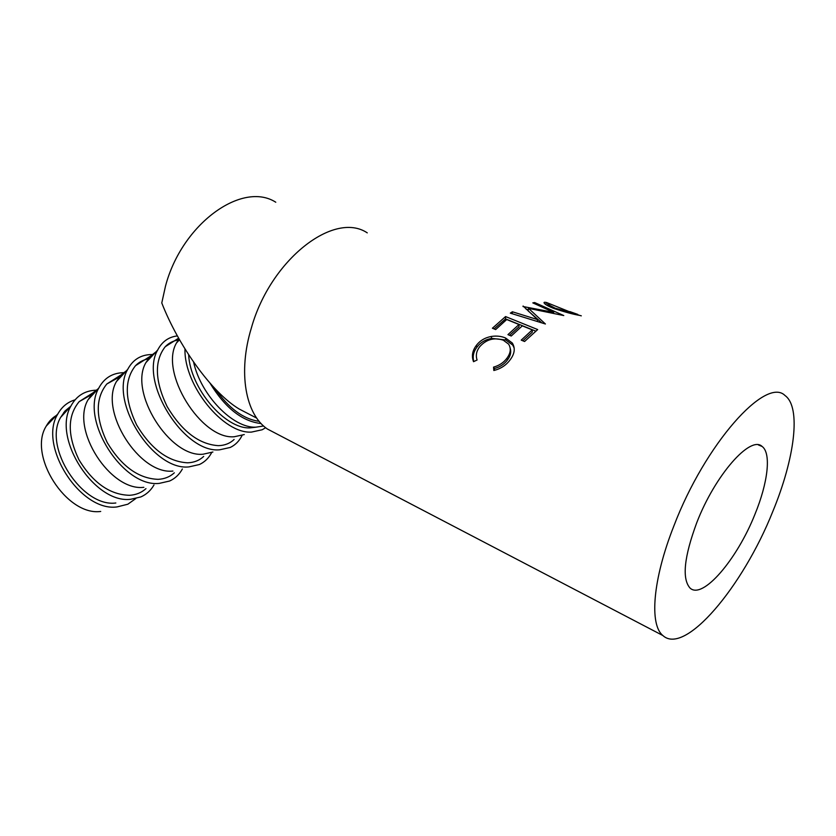<?xml version="1.0" encoding="UTF-8"?>
<svg xmlns="http://www.w3.org/2000/svg" width="836" height="836" viewBox="0 0 836 836"><rect width="100%" height="100%" fill="white"/><g stroke="black" fill="none" stroke-linecap="round" stroke-linejoin="round"><path stroke-width="1.25" d="M754.992 514.182C737.174 559.336 702.627 600.008 690.066 588.084C681.821 578.846 684.057 557.037 696.775 522.646C715.052 475.099 750.582 434.95 762.139 446.476C771.471 453.279 767.856 482.926 754.992 514.182M275.775 202.228C242.252 180.628 181.799 223.766 165.465 286.246L161.776 302.956C178.246 345.289 211.33 392.303 239.138 408.992L251.385 415.356M581.302 315.841L579.818 315.433C573.266 314.336 564.478 311.964 553.453 308.317C548.531 306.342 545.5 304.68 544.372 303.343C543.494 302.266 544.226 301.995 546.577 302.517L569.734 311.849M577.613 314.744L579.776 315.423M523.085 306.028L537.527 319.592L512.384 311.776L510.315 313.145L545.417 323.992L528.54 308.359L563.777 315.559L534.643 302.538L532.804 302.883L553.693 312.33L523.002 306.53M537.684 329.562L524.58 341.506L521.225 340.127L532.271 329.886L522.301 325.852L511.245 336.009L507.943 334.64L518.999 324.514L506.72 319.53L495.654 329.572L492.404 328.224L505.561 316.572L537.684 329.562M493.825 370.494L493.553 367.119C499.186 365.593 503.648 362.625 506.929 358.216C510.691 353.126 511.256 348.424 508.612 344.129L503.272 340.179C494.066 337.19 486.165 339.416 479.582 346.846C476.426 351.099 475.59 355.488 477.084 360.002L473.531 361.695C471.42 356.157 472.35 350.754 476.311 345.477C479.895 340.691 484.87 337.692 491.223 336.469C496.479 335.654 501.255 336.166 505.571 338.005L512.301 343.021C515.457 348.131 514.736 353.722 510.148 359.804C506.135 365.248 500.691 368.812 493.825 370.494M367.265 232.868C334.233 210.62 270.645 259.369 251.427 327.764C237.685 372.49 245.585 414.489 267.426 429.035L276.528 433.79M772.746 511.601C794.566 458.985 801.515 407.331 785.014 395.522C765.891 376.158 705.02 444.083 673.868 525.969C652.644 579.609 649.29 624.691 662.864 635.527C684.862 656.02 742.88 586.632 772.746 511.601M263.622 425.994L255.795 427.196C233.056 428.272 200.807 395.24 193.607 362.166M75.021 399.859C67.643 402.043 61.937 406.714 57.914 413.851C37.651 445.369 80.402 512.113 117.009 506.929L127.845 504.212L135.787 498.57M96.015 390.203C84.718 390.631 76.337 395.94 70.872 406.118C51.801 438.106 94.719 504.181 130.782 499.259L140.824 496.939C146.404 494.473 150.793 490.481 153.981 484.974M91.208 394.832L79.18 401.625C67.402 415.889 67.308 435.222 78.887 459.633C93.005 482.915 109.903 494.807 129.59 495.299C136.059 494.891 141.514 492.665 145.976 488.621M123.571 372.678C112.411 372.908 104.155 378.039 98.784 388.082C79.775 419.965 123.373 487.91 159.352 483.365L169.593 481.024C175.058 478.547 179.322 474.534 182.373 468.986M119.151 377.203L106.841 383.975C95.283 398.218 95.419 417.76 107.238 442.599C121.565 466.342 138.525 478.589 158.108 479.341C164.535 479.018 169.938 476.833 174.327 472.81M152.142 354.537C141.117 354.537 132.966 359.49 127.699 369.397C108.805 401.134 153.103 471.023 188.946 466.896L199.376 464.534C204.684 462.068 208.791 458.065 211.696 452.537M148.118 358.937C143.186 359.877 138.985 362.124 135.505 365.687C124.198 379.899 124.574 399.65 136.634 424.939C151.18 449.151 168.193 461.775 187.672 462.81C194.046 462.569 199.386 460.437 203.681 456.435M155.841 351.998L150.375 356.199L145.934 362.584C128.441 391.906 169.729 457.689 203.002 454.23L212.908 452.015M177.399 335.905C168.579 336.971 162.006 341.684 157.68 350.033C138.943 381.592 183.983 453.499 219.649 449.81L230.234 447.459C235.386 444.992 239.336 440.99 242.085 435.451M178.172 340.033C173.073 340.827 168.757 343.063 165.235 346.721C154.19 360.891 154.827 380.861 167.148 406.609C181.924 431.313 198.989 444.334 218.321 445.661C224.644 445.515 229.9 443.446 234.111 439.464M179.019 338.831L176.49 342.959C159.164 372.104 201.152 439.778 234.226 436.758L244.269 434.563M184.975 348.957C183.93 385.542 223.473 434.093 251.5 432.087L262.222 429.746L265.639 427.708M188.643 354.767C190.232 388.447 225.271 429.38 250.121 427.875L255.962 427.196M126.466 370.735L121.189 374.831L116.486 381.498C98.857 410.978 139.487 474.942 172.906 471.065M98.094 388.824L93.026 392.795L88.062 399.765C70.36 429.359 110.342 491.547 143.865 487.315M70.694 406.306L64.999 411.009L60.631 417.394C42.876 447.072 82.252 507.567 115.838 502.99M65.386 412.158L63.745 412.503M57.36 414.907C52.752 417.383 49.063 421.072 46.314 425.994C27.442 455.244 66.629 516.282 100.717 511.444M261.114 423.549C242.21 421.428 225.177 407.968 210.003 383.16M259.17 421.334C243.401 419.16 228.677 408.261 214.988 388.604M549.221 305.38L549.816 303.771C547.841 303.322 547.214 303.531 547.925 304.388L555.177 308.202L577.749 314.399L569.849 311.598L569.441 312.497M554.968 308.892L555.177 308.202M473.824 361.549C472.434 356.512 473.479 351.705 476.969 347.149C480.46 342.467 485.35 339.552 491.652 338.392L505.905 340.001L512.74 345.09L514.192 348.089M494.515 370.338L494.348 368.53C499.928 367.077 504.327 364.203 507.525 359.888C510.493 355.927 511.392 352.06 510.221 348.288M505.561 316.572L505.55 318.892L535.751 331.129M505.55 318.892L494.066 328.914M518.999 324.514L519.01 326.803L509.594 335.32M532.271 329.886L532.26 332.185L522.855 340.795M526.105 309.195L528.331 309.623M528.54 308.359L528.122 310.887L541.843 322.874M505.571 338.005L505.905 340.001M491.223 336.469L491.652 338.392M476.311 345.477L476.969 347.149M506.929 358.216L507.525 359.888M493.553 367.119L494.348 368.53M537.339 321.473L537.527 319.592M512.238 313.73L512.384 311.776M534.371 303.583L534.643 302.538M553.453 313.333L553.693 312.33M546.577 302.517L545.814 304.565M176.49 342.959L179.531 339.74M165.235 346.721L178.653 338.162M145.934 362.584L157.68 350.033M135.505 365.687L150.375 356.199M116.486 381.498L127.699 369.397M106.841 383.975L121.189 374.831M88.062 399.765L98.784 388.082M79.18 401.625L93.026 392.795M60.631 417.394L70.872 406.118M46.314 425.994L57.914 413.851M547.507 305.61L547.925 304.388M577.54 314.921L577.749 314.399M512.74 345.09L512.301 343.021M267.426 429.035L662.864 635.527M239.138 408.992L256.736 418.125M758.346 444.898L762.139 446.476"/></g></svg>
